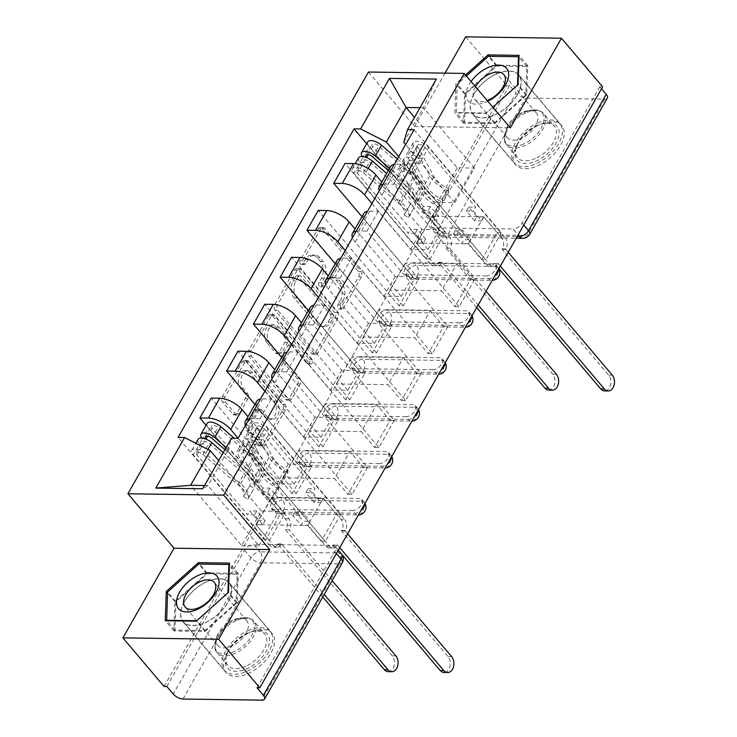 <?xml version="1.0" encoding="UTF-8"?>
<svg xmlns="http://www.w3.org/2000/svg" width="737" height="737" viewBox="0 0 737 737"><rect width="100%" height="100%" fill="white"/><g stroke="black" fill="none" stroke-linecap="round" stroke-linejoin="round"><path stroke-width="0.55" stroke-dasharray="3.69 2.76" d="M300.392 264.003A2.662 1.843 -89.2 0 1 300.143 260.262L318.043 228.885A3.805 2.635 -89.2 0 1 320.125 227.484A3.805 2.635 -89.2 0 1 321.756 228.332L358.293 271.474A3.805 2.635 -89.2 0 1 358.633 276.826L340.743 308.195A2.662 1.843 -89.2 0 1 339.278 309.181A2.662 1.843 -89.2 0 1 338.145 308.582A2.662 1.843 -89.2 0 1 337.896 304.842L340.218 300.779A12.17 8.439 -89.2 0 0 339.112 283.662L336.063 280.069A12.17 8.439 -89.2 0 0 330.849 277.342A12.17 8.439 -89.2 0 0 324.179 281.847L321.866 285.901A2.662 1.843 -89.2 0 1 320.402 286.886A2.662 1.843 -89.2 0 1 319.268 286.297A2.662 1.843 -89.2 0 1 319.02 282.547L321.341 278.494A12.17 8.439 -89.2 0 0 320.236 261.368L317.186 257.775A12.17 8.439 -89.2 0 0 311.972 255.057A12.17 8.439 -89.2 0 0 305.302 259.553L302.99 263.616A2.662 1.843 -89.2 0 1 301.525 264.601A2.662 1.843 -89.2 0 1 300.392 264.003M343.009 300.816A12.17 8.439 -89.2 0 0 341.904 283.699L338.854 280.106A12.17 8.439 -89.2 0 0 333.64 277.388A12.17 8.439 -89.2 0 0 326.97 281.884L324.658 285.947A2.662 1.843 -89.2 0 1 323.193 286.933A2.662 1.843 -89.2 0 1 322.06 286.334A2.662 1.843 -89.2 0 1 321.811 282.593L324.133 278.531A12.17 8.439 -89.2 0 0 323.027 261.414L319.978 257.812A12.17 8.439 -89.2 0 0 314.763 255.094A12.17 8.439 -89.2 0 0 308.094 259.59L305.781 263.653A2.662 1.843 -89.2 0 1 304.317 264.638A2.662 1.843 -89.2 0 1 303.183 264.039A2.662 1.843 -89.2 0 1 302.935 260.299L320.835 228.931A3.805 2.635 -89.2 0 1 322.917 227.521A3.805 2.635 -89.2 0 1 324.547 228.369L361.084 271.511A3.805 2.635 -89.2 0 1 361.425 276.863L343.534 308.232A2.662 1.843 -89.2 0 1 342.069 309.218A2.662 1.843 -89.2 0 1 340.936 308.628A2.662 1.843 -89.2 0 1 340.687 304.878L343.009 300.816L340.218 300.779M352.47 510.52L273.473 509.396A7.748 4.367 139.7 0 1 270.995 508.383A7.748 4.367 139.7 0 1 272.524 501.593A7.748 4.367 139.7 0 1 280.336 497.364L359.334 498.488A7.748 4.367 139.7 0 1 361.821 499.502A7.748 4.367 139.7 0 1 361.489 504.587A7.748 4.367 139.7 0 1 352.47 510.52L354.746 513.21A7.748 4.367 -40.3 0 0 360.835 510.667M379.242 463.601L300.235 462.468A7.748 4.367 139.7 0 1 297.757 461.463A7.748 4.367 139.7 0 1 299.286 454.674A7.748 4.367 139.7 0 1 307.099 450.436L386.105 451.569A7.748 4.367 139.7 0 1 388.583 452.573A7.748 4.367 139.7 0 1 388.252 457.668A7.748 4.367 139.7 0 1 379.242 463.601L381.517 466.281A7.748 4.367 -40.3 0 0 387.598 463.748M406.004 416.672L327.007 415.539A7.748 4.367 139.7 0 1 324.52 414.535A7.748 4.367 139.7 0 1 326.049 407.745A7.748 4.367 139.7 0 1 333.87 403.507L412.867 404.641A7.748 4.367 139.7 0 1 415.355 405.654A7.748 4.367 139.7 0 1 415.023 410.739A7.748 4.367 139.7 0 1 406.004 416.672L408.28 419.362A7.748 4.367 -40.3 0 0 414.369 416.82M432.776 369.753L353.769 368.62A7.748 4.367 139.7 0 1 351.291 367.606A7.748 4.367 139.7 0 1 352.82 360.817A7.748 4.367 139.7 0 1 360.633 356.588L439.63 357.721A7.748 4.367 139.7 0 1 442.117 358.726A7.748 4.367 139.7 0 1 441.785 363.811A7.748 4.367 139.7 0 1 432.776 369.753L435.042 372.434A7.748 4.367 -40.3 0 0 441.131 369.9M459.538 322.824L380.532 321.691A7.748 4.367 139.7 0 1 378.053 320.687A7.748 4.367 139.7 0 1 379.583 313.898A7.748 4.367 139.7 0 1 387.395 309.66L466.401 310.793A7.748 4.367 139.7 0 1 468.879 311.797A7.748 4.367 139.7 0 1 468.548 316.892A7.748 4.367 139.7 0 1 459.538 322.824L461.813 325.514A7.748 4.367 -40.3 0 0 467.894 322.972M486.3 275.896L407.303 274.763A7.748 4.367 139.7 0 1 404.816 273.759A7.748 4.367 139.7 0 1 406.354 266.969A7.748 4.367 139.7 0 1 414.166 262.731L493.164 263.864A7.748 4.367 139.7 0 1 495.651 264.878A7.748 4.367 139.7 0 1 495.319 269.963A7.748 4.367 139.7 0 1 486.3 275.896L488.576 278.586A7.748 4.367 -40.3 0 0 494.665 276.043M516.904 144.894A30.226 17.043 139.7 0 1 540.018 124.452A30.226 17.043 139.7 0 1 561.741 125.677A30.226 17.043 139.7 0 1 560.452 145.521A30.226 17.043 139.7 0 1 537.328 165.963A30.226 17.043 139.7 0 1 515.614 164.738A30.226 17.043 139.7 0 1 516.904 144.894M473.891 94.106A30.226 17.043 139.7 0 1 497.014 73.654A30.226 17.043 139.7 0 1 518.728 74.888A30.226 17.043 139.7 0 1 517.438 94.732A30.226 17.043 139.7 0 1 494.315 115.175A30.226 17.043 139.7 0 1 472.601 113.949A30.226 17.043 139.7 0 1 473.891 94.106M227.282 652.65A30.226 17.043 139.7 0 1 250.405 632.199A30.226 17.043 139.7 0 1 272.119 633.433A30.226 17.043 139.7 0 1 270.829 653.268A30.226 17.043 139.7 0 1 247.706 673.719A30.226 17.043 139.7 0 1 225.992 672.494A30.226 17.043 139.7 0 1 227.282 652.65M184.268 601.853A30.226 17.043 139.7 0 1 207.392 581.41A30.226 17.043 139.7 0 1 229.106 582.635A30.226 17.043 139.7 0 1 227.816 602.479A30.226 17.043 139.7 0 1 204.693 622.931A30.226 17.043 139.7 0 1 182.979 621.696A30.226 17.043 139.7 0 1 184.268 601.853M236.605 413.641A3.805 2.635 -89.2 0 1 234.523 415.042A3.805 2.635 -89.2 0 1 232.892 414.194L222.648 402.089A3.805 2.635 -89.2 0 1 222.298 396.746L242.169 361.904A3.805 2.635 -89.2 0 1 244.251 360.494A3.805 2.635 -89.2 0 1 245.882 361.342L282.418 404.484A3.805 2.635 -89.2 0 1 282.768 409.836L262.888 444.678A3.805 2.635 -89.2 0 1 260.806 446.088A3.805 2.635 -89.2 0 1 259.175 445.231L246.794 430.611A3.805 2.635 -89.2 0 1 246.453 425.267L254.956 410.352A3.805 2.635 -89.2 0 1 257.038 408.943A3.805 2.635 -89.2 0 1 258.669 409.8L264.813 417.05A10.171 7.057 -89.2 0 0 269.171 419.325A10.171 7.057 -89.2 0 0 275.924 412.6A10.171 7.057 -89.2 0 0 273.823 401.25L249.769 372.848A10.171 7.057 -89.2 0 0 245.412 370.573A10.171 7.057 -89.2 0 0 238.65 377.298A10.171 7.057 -89.2 0 0 240.759 388.648L244.767 393.383A3.805 2.635 -89.2 0 1 245.108 398.726L236.605 413.641L239.396 413.678A3.805 2.635 -89.2 0 1 237.314 415.088A3.805 2.635 -89.2 0 1 235.683 414.231L225.439 402.135A3.805 2.635 -89.2 0 1 225.089 396.782L244.96 361.941A3.805 2.635 -89.2 0 1 247.042 360.531A3.805 2.635 -89.2 0 1 248.673 361.388L285.21 404.53A3.805 2.635 -89.2 0 1 285.56 409.873L265.679 444.715A3.805 2.635 -89.2 0 1 263.597 446.125A3.805 2.635 -89.2 0 1 261.967 445.277L249.585 430.657A3.805 2.635 -89.2 0 1 249.244 425.304L257.747 410.389A3.805 2.635 -89.2 0 1 259.829 408.989A3.805 2.635 -89.2 0 1 261.46 409.836L267.605 417.087L264.813 417.05M164.038 686.442L506.844 85.446L509.636 85.483L516.047 93.055L438.322 229.318A7.748 4.367 -40.3 0 0 437.999 234.403A7.748 4.367 -40.3 0 0 440.477 235.416L517.208 236.513M445.001 73.129L414.572 126.488L368.454 72.033M465.701 36.85L506.844 85.446M275.021 310.268A3.805 2.635 -89.2 0 1 274.671 304.915L294.542 270.074A3.805 2.635 -89.2 0 1 296.633 268.673A3.805 2.635 -89.2 0 1 298.264 269.521L334.791 312.663A3.805 2.635 -89.2 0 1 335.142 318.015L315.27 352.857A3.805 2.635 -89.2 0 1 313.188 354.257A3.805 2.635 -89.2 0 1 311.558 353.41L275.021 310.268L277.812 310.305A3.805 2.635 -89.2 0 1 277.462 304.952L297.333 270.12A3.805 2.635 -89.2 0 1 299.425 268.71A3.805 2.635 -89.2 0 1 301.055 269.558L337.583 312.7A3.805 2.635 -89.2 0 1 337.933 318.052L318.062 352.894A3.805 2.635 -89.2 0 1 315.98 354.304A3.805 2.635 -89.2 0 1 314.349 353.447L277.812 310.305M268.36 315.989L248.489 350.83A3.805 2.635 -89.2 0 0 248.83 356.174L285.366 399.325A3.805 2.635 -89.2 0 0 286.997 400.173A3.805 2.635 -89.2 0 0 289.079 398.763L297.582 383.857A3.805 2.635 -89.2 0 0 297.241 378.505L282.418 361.01A3.805 2.635 -89.2 0 1 282.078 355.658L287.716 345.764A3.805 2.635 -89.2 0 1 289.807 344.363A3.805 2.635 -89.2 0 1 291.428 345.211L306.859 363.424A2.662 1.843 -89.2 0 0 308.002 364.023A2.662 1.843 -89.2 0 0 309.77 362.263A2.662 1.843 -89.2 0 0 309.218 359.297L272.073 315.436A3.805 2.635 -89.2 0 0 270.442 314.579A3.805 2.635 -89.2 0 0 268.36 315.989L271.152 316.026L251.28 350.867L248.489 350.83M257.001 687.778L334.727 551.516A7.748 4.367 -40.3 0 0 335.049 546.421A7.748 4.367 -40.3 0 0 332.571 545.417L253.574 544.284L259.977 551.856A7.748 4.367 -40.3 0 0 250.967 557.789L173.241 694.051M509.636 85.483L431.919 221.745A7.748 4.367 -40.3 0 0 431.587 226.83A7.748 4.367 -40.3 0 0 434.065 227.844L513.072 228.977L518.111 234.928M607.362 98.104A7.748 3.473 29.7 0 1 604.764 99.145L525.767 98.021A7.748 3.473 29.7 0 1 516.047 93.055M601.484 88.762L599.807 86.773L602.599 86.819M390.564 166.626A17.826 7.996 -150.3 0 0 393.208 175.268L439.326 229.723L422.015 229.474L381.803 181.993M382.973 184.241A17.826 7.996 29.7 0 1 385.211 184.075L396.534 164.222A17.826 7.996 -150.3 0 0 394.304 164.388M396.534 164.222L405.055 164.342L485.904 259.82L481.722 259.765L468.281 243.892L416.635 243.146L432.075 216.079L445.517 231.952L430.076 259.019L416.635 243.146M430.076 259.019L425.885 258.963L345.036 163.485M414.562 278.816L418.745 278.872L403.305 305.947L399.122 305.883L414.562 278.816L361.987 216.733M418.745 278.872L405.304 262.998L456.949 263.745L441.509 290.811L454.95 306.684L470.39 279.618L456.949 263.745M470.39 279.618L474.582 279.673L393.733 184.195L405.055 164.342M385.211 184.075L393.733 184.195M371.945 203.578L410.693 249.327L427.994 249.576L381.886 195.121A17.826 7.996 29.7 0 1 379.214 190.828M363.802 213.546A17.826 7.996 -150.3 0 0 366.446 222.196L412.554 276.651L395.244 276.403L355.041 228.912M474.582 279.673L459.142 306.749L378.284 211.27L369.771 211.15A17.826 7.996 -150.3 0 0 367.533 211.307M459.142 306.749L454.95 306.684M403.305 305.947L389.864 290.074L441.509 290.811M399.122 305.883L318.264 210.413M387.8 325.736L391.983 325.8L376.543 352.866L372.351 352.811L387.8 325.736L335.224 263.653M391.983 325.8L378.542 309.927L430.187 310.664L414.747 337.739L428.188 353.613L443.628 326.537L430.187 310.664M443.628 326.537L447.81 326.602L366.962 231.123L378.284 211.27M356.211 231.16A17.826 7.996 29.7 0 1 358.449 231.003L366.962 231.123M345.183 250.506L383.922 296.256L401.232 296.504L355.123 242.049A17.826 7.996 29.7 0 1 352.452 237.756M337.039 260.474A17.826 7.996 -150.3 0 0 339.674 269.125L385.792 323.571L368.482 323.322L328.269 275.841M447.81 326.602L432.37 353.668L351.521 258.19L343.009 258.07A17.826 7.996 -150.3 0 0 340.77 258.236M432.37 353.668L428.188 353.613M376.543 352.866L363.101 337.002L414.747 337.739M372.351 352.811L291.502 257.333M361.029 372.664L365.22 372.719L349.78 399.795L345.589 399.74L361.029 372.664L308.453 310.581M365.22 372.719L351.779 356.855L403.425 357.592L387.975 384.668L401.416 400.532L416.866 373.466L403.425 357.592M416.866 373.466L421.048 373.521L340.199 278.042L351.521 258.19M329.448 278.089A17.826 7.996 29.7 0 1 331.687 277.923L340.199 278.042M318.412 297.426L357.159 343.175L374.47 343.424L328.352 288.978A17.826 7.996 29.7 0 1 325.69 284.675M310.268 307.403A17.826 7.996 -150.3 0 0 312.912 316.044L359.02 370.499L341.719 370.25L301.507 322.769M421.048 373.521L405.608 400.596L324.759 305.118L316.237 304.998A17.826 7.996 -150.3 0 0 313.999 305.164M405.608 400.596L401.416 400.532M349.78 399.795L336.339 383.922L387.975 384.668M345.589 399.74L264.74 304.261M334.266 419.593L338.449 419.648L323.009 446.723L318.826 446.659L334.266 419.593L281.691 357.509M338.449 419.648L325.008 403.775L376.653 404.521L361.213 431.587L374.654 447.46L390.094 420.385L376.653 404.521M390.094 420.385L394.286 420.449L313.428 324.971L324.759 305.118M302.677 325.017A17.826 7.996 29.7 0 1 304.915 324.851L313.428 324.971M291.649 344.354L330.397 390.103L347.698 390.352L301.59 335.897A17.826 7.996 29.7 0 1 298.918 331.604M283.505 354.322A17.826 7.996 -150.3 0 0 286.149 362.973L332.258 417.428L314.948 417.179L274.744 369.688M394.286 420.449L378.846 447.525L297.988 352.046L289.475 351.918A17.826 7.996 -150.3 0 0 287.237 352.083M378.846 447.525L374.654 447.46M323.009 446.723L309.568 430.85L361.213 431.587M318.826 446.659L237.968 351.18M307.504 466.512L311.687 466.576L296.246 493.643L292.055 493.587L307.504 466.512L254.928 404.429M311.687 466.576L298.245 450.703L349.891 451.44L334.451 478.516L347.892 494.389L363.332 467.313L349.891 451.44M363.332 467.313L367.514 467.378L286.665 371.899L297.988 352.046M275.914 371.936A17.826 7.996 29.7 0 1 278.153 371.77L286.665 371.899M264.887 391.273L303.626 437.032L320.936 437.281L274.827 382.825A17.826 7.996 29.7 0 1 272.156 378.532M256.743 401.25A17.826 7.996 -150.3 0 0 259.378 409.892L305.496 464.347L288.185 464.098L247.973 416.617M367.514 467.378L352.074 494.444L271.225 398.966L262.713 398.846A17.826 7.996 -150.3 0 0 260.474 399.012M352.074 494.444L347.892 494.389M296.246 493.643L282.805 477.769L334.451 478.516M292.055 493.587L211.206 398.109M280.733 513.44L284.924 513.496L269.484 540.571L265.292 540.507L280.733 513.44L206.065 425.267M284.924 513.496L271.483 497.622L323.128 498.369L307.679 525.435L321.12 541.308L336.569 514.242L323.128 498.369M336.569 514.242L340.752 514.297L259.903 418.819L271.225 398.966M249.152 418.865A17.826 7.996 29.7 0 1 251.391 418.699L259.903 418.819M238.115 438.202L276.863 483.951L294.174 484.2L248.056 429.745A17.826 7.996 29.7 0 1 245.393 425.452M288.185 464.098L276.863 483.951M314.948 417.179L303.626 437.032M341.719 370.25L330.397 390.103M368.482 323.322L357.159 343.175M395.244 276.403L383.922 296.256M422.015 229.474L410.693 249.327M294.174 484.2L305.496 464.347M320.936 437.281L332.258 417.428M347.698 390.352L359.02 370.499M374.47 343.424L385.792 323.571M401.232 296.504L412.554 276.651M427.994 249.576L439.326 229.723M398.708 156.649L437.456 202.408L454.766 202.647L474.49 168.064L457.189 167.815L414.489 117.395M457.189 167.815L437.456 202.408M454.766 202.647L405.59 144.59M403.692 142.342L423.416 107.749L420.026 107.694M474.49 168.064L423.416 107.749L436.35 79.071M414.572 126.488L510.317 127.86M465.572 75.017L455.871 83.714L454.867 112.964L485.978 113.406L492.85 107.243M204.527 485.508L207.926 485.554L227.65 450.961L278.724 511.275L261.423 511.027L241.69 545.62L190.616 485.305M241.69 545.62L259 545.868L207.926 485.554L202.666 488.769M261.423 511.027L218.723 460.607M259 545.868L278.724 511.275M425.885 258.963L441.325 231.888L366.667 143.715M441.325 231.888L445.517 231.952M481.722 259.765L497.162 232.689L483.721 216.816L432.075 216.079M497.162 232.689L501.344 232.745L414.083 129.703M340.752 514.297L325.312 541.373L238.051 438.322M501.344 232.745L485.904 259.82M265.292 540.507L178.032 437.465M483.721 216.816L468.281 243.892M227.65 450.961L231.492 438.229M325.312 541.373L321.12 541.308M269.484 540.571L256.043 524.698L307.679 525.435M166.829 686.488L244.555 550.226A7.748 4.367 139.7 0 1 253.574 544.284M599.807 86.773L522.082 223.035A7.748 4.367 139.7 0 1 513.072 228.977M389.864 290.074L405.304 262.998M363.101 337.002L378.542 309.927M336.339 383.922L351.779 356.855M309.568 430.85L325.008 403.775M282.805 477.769L298.245 450.703M256.043 524.698L271.483 497.622M494.656 123.669L526.771 94.861L527.775 65.611L496.664 65.169L464.559 93.968L463.555 123.217L494.656 123.669L485.978 113.406M526.771 94.861L518.083 84.608M463.555 123.217L454.867 112.964M464.559 93.968L455.871 83.714M496.664 65.169L489.175 56.316M527.775 65.611L519.088 55.358M205.043 631.416L237.148 602.617L238.152 573.368L207.051 572.916L174.936 601.724L173.932 630.973L205.043 631.416L196.355 621.162M237.148 602.617L228.47 592.355M173.932 630.973L165.254 620.72M174.936 601.724L167.594 593.055M207.051 572.916L199.561 564.072M238.152 573.368L229.474 563.105M295.537 276.679A2.662 1.843 -89.2 0 1 296.993 275.693A2.662 1.843 -89.2 0 1 298.135 276.292L330.204 314.165A2.662 1.843 -89.2 0 1 330.443 317.905L328.002 322.189A12.17 8.439 -89.2 0 1 321.332 326.684A12.17 8.439 -89.2 0 1 316.118 323.967L294.201 298.08A12.17 8.439 -89.2 0 1 293.096 280.963L295.537 276.679L298.328 276.716A2.662 1.843 -89.2 0 1 299.784 275.739A2.662 1.843 -89.2 0 1 300.926 276.329L298.135 276.292M298.328 276.716L295.887 281A12.17 8.439 -89.2 0 0 296.993 298.117L318.909 324.004A12.17 8.439 -89.2 0 0 324.123 326.721A12.17 8.439 -89.2 0 0 330.793 322.226L333.235 317.942A2.662 1.843 -89.2 0 0 332.995 314.202L300.926 276.329M271.152 316.026A3.805 2.635 -89.2 0 1 273.234 314.625A3.805 2.635 -89.2 0 1 274.864 315.473L312.009 359.334A2.662 1.843 -89.2 0 1 312.562 362.3A2.662 1.843 -89.2 0 1 310.793 364.06A2.662 1.843 -89.2 0 1 309.651 363.47L294.22 345.257A3.805 2.635 -89.2 0 0 292.598 344.4A3.805 2.635 -89.2 0 0 290.507 345.81L284.869 355.695A3.805 2.635 -89.2 0 0 285.21 361.047L300.033 378.542A3.805 2.635 -89.2 0 1 300.374 383.894L291.87 398.809A3.805 2.635 -89.2 0 1 289.788 400.209A3.805 2.635 -89.2 0 1 288.158 399.362L251.621 356.22A3.805 2.635 -89.2 0 1 251.28 350.867M267.043 342.852A10.171 7.057 -89.2 0 1 264.942 331.503A10.171 7.057 -89.2 0 1 271.695 324.777A10.171 7.057 -89.2 0 1 276.053 327.053L284.528 337.067A3.805 2.635 -89.2 0 1 284.878 342.41L279.231 352.304A3.805 2.635 -89.2 0 1 277.149 353.714A3.805 2.635 -89.2 0 1 275.518 352.857L267.043 342.852L269.834 342.889A10.171 7.057 -89.2 0 1 267.734 331.549A10.171 7.057 -89.2 0 1 274.486 324.824A10.171 7.057 -89.2 0 1 278.853 327.099L276.053 327.053M269.834 342.889L278.31 352.903A3.805 2.635 -89.2 0 0 279.94 353.751A3.805 2.635 -89.2 0 0 282.022 352.341L287.67 342.456A3.805 2.635 -89.2 0 0 287.319 337.104L278.853 327.099M267.605 417.087A10.171 7.057 -89.2 0 0 271.962 419.362A10.171 7.057 -89.2 0 0 278.715 412.637A10.171 7.057 -89.2 0 0 276.615 401.287L252.561 372.885A10.171 7.057 -89.2 0 0 248.203 370.619A10.171 7.057 -89.2 0 0 241.441 377.335A10.171 7.057 -89.2 0 0 243.551 388.685L247.558 393.42A3.805 2.635 -89.2 0 1 247.899 398.772L239.396 413.678M481.685 220.879L483.914 216.973L476.931 216.871L474.702 220.778L481.685 220.879L473.412 211.114L475.641 207.208L424.982 147.382A4.652 2.082 -150.3 0 0 420.827 144.701A4.652 2.082 -150.3 0 0 417.593 145.023A4.652 2.082 -150.3 0 0 417.741 146.516L411.568 157.34A4.652 2.082 29.7 0 1 411.412 155.857A4.652 2.082 29.7 0 1 414.645 155.535A4.652 2.082 29.7 0 1 418.8 158.206L415.889 163.319A4.652 2.082 29.7 0 0 411.734 160.648A4.652 2.082 29.7 0 0 408.501 160.97A4.652 2.082 29.7 0 0 408.648 162.453L424.825 192.55A18.213 8.171 29.7 0 0 439.492 204.619L433.319 215.453L433.172 217.903A23.243 10.429 29.7 0 1 414.434 202.491L398.266 172.403A9.682 4.348 29.7 0 1 397.943 169.298A9.682 4.348 29.7 0 1 404.687 168.635A9.682 4.348 29.7 0 1 413.337 174.199L490.05 264.795A7.748 5.371 90.8 0 0 493.375 266.527A7.748 5.371 90.8 0 0 497.622 263.662L493.993 263.606A7.748 5.371 -89.2 0 1 489.746 266.472A7.748 5.371 -89.2 0 1 486.42 264.74L468.64 243.744L470.869 239.829L463.895 239.728L461.666 243.643L453.393 233.878L460.367 233.979L462.596 230.064L470.869 239.829M468.64 243.744L461.666 243.643M460.367 233.979L409.708 174.153A4.652 2.082 -150.3 0 0 405.553 171.472A4.652 2.082 -150.3 0 0 402.319 171.795A4.652 2.082 -150.3 0 0 402.476 173.287L418.644 203.375A18.213 8.171 -150.3 0 0 433.319 215.453M439.492 204.619L439.344 207.079L433.172 217.903M439.344 207.079A23.243 10.429 29.7 0 1 420.615 191.666L404.438 161.569A9.682 4.348 29.7 0 1 404.125 158.473A9.682 4.348 29.7 0 1 410.868 157.801A9.682 4.348 29.7 0 1 419.51 163.374L413.337 174.199M483.914 216.973L501.694 237.968A7.748 5.371 -89.2 0 1 502.394 248.866L502.146 249.318L608.633 375.078A8.908 6.182 -89.2 0 1 610.476 385.018A8.908 6.182 -89.2 0 1 604.561 390.905M498.885 268.637L494.251 263.155M411.568 157.34L427.736 187.438A18.213 8.171 29.7 0 0 442.412 199.506L442.264 201.966A23.243 10.429 29.7 0 1 423.526 186.544L407.358 156.456A9.682 4.348 29.7 0 1 407.036 153.36A9.682 4.348 29.7 0 1 413.779 152.688A9.682 4.348 29.7 0 1 422.43 158.262L419.51 163.374L415.889 163.319L409.708 174.153M417.741 146.516L433.918 176.604A18.213 8.171 -150.3 0 0 448.584 188.681L442.412 199.506M448.584 188.681L448.437 191.132L442.264 201.966M448.437 191.132A23.243 10.429 29.7 0 1 429.708 175.719L413.531 145.631A9.682 4.348 29.7 0 1 413.217 142.527A9.682 4.348 29.7 0 1 419.961 141.863A9.682 4.348 29.7 0 1 428.612 147.428L505.324 238.023L501.694 237.968M497.88 263.21L500.331 266.103M508.226 252.266L505.766 249.373L506.024 248.922A7.748 5.371 90.8 0 0 505.324 238.023M474.702 220.778L466.429 211.012L468.658 207.106L476.931 216.871M468.658 207.106L475.641 207.208M466.429 211.012L473.412 211.114M453.393 233.878L455.623 229.962L462.596 230.064M455.623 229.962L463.895 239.728M424.982 147.382L418.8 158.206L422.43 158.262L428.612 147.428M505.766 249.373L502.146 249.318M367.708 141.882A9.682 4.348 -150.3 0 0 369.145 146.58L445.867 237.167A7.748 5.371 -89.2 0 1 446.567 248.074L450.196 248.12A7.748 5.371 90.8 0 0 449.496 237.222L431.707 216.227L429.478 220.133L436.461 220.234L438.69 216.319L430.417 206.553L423.434 206.452L421.205 210.367L429.478 220.133M431.707 216.227L438.69 216.319M418.671 239.083L416.442 242.998L423.416 243.09L425.645 239.184L418.671 239.083L410.398 229.318L408.169 233.224L357.509 173.398A4.652 2.082 29.7 0 1 356.819 171.15A4.652 2.082 29.7 0 1 363.433 172.725L398.459 203.09A18.213 8.171 29.7 0 1 404.18 214.946A18.213 8.171 29.7 0 1 404.125 215.029L410.306 204.204A18.213 8.171 -150.3 0 0 410.352 204.121A18.213 8.171 -150.3 0 0 404.631 192.256L369.615 161.891A4.652 2.082 -150.3 0 0 362.991 160.316A4.652 2.082 -150.3 0 0 363.682 162.573L366.538 157.571M423.434 206.452L372.775 146.626A4.652 2.082 29.7 0 1 372.084 144.378A4.652 2.082 29.7 0 1 378.707 145.954L413.724 176.318A18.213 8.171 29.7 0 1 419.445 188.175A18.213 8.171 29.7 0 1 419.399 188.257L423.757 190.782A23.243 10.429 -150.3 0 0 423.821 190.671A23.243 10.429 -150.3 0 0 416.525 175.535L397.4 158.952M388.353 170.505L407.552 187.143L413.724 176.318M407.552 187.143A18.213 8.171 -150.3 0 1 413.273 199.008A18.213 8.171 -150.3 0 1 413.217 199.091L419.399 188.257M413.217 199.091L417.584 201.606L423.757 190.782M417.584 201.606A23.243 10.429 -150.3 0 0 417.649 201.505A23.243 10.429 -150.3 0 0 410.343 186.36L389.578 168.358M362.3 156.53A9.682 4.348 -150.3 0 0 362.973 157.405L369.145 146.58M416.442 242.998L434.222 263.993A7.748 5.371 90.8 0 0 437.538 265.725A7.748 5.371 90.8 0 0 441.785 262.86L442.043 262.409L478.129 305.026M486.024 291.189L449.938 248.572M410.306 204.204L414.664 206.719A23.243 10.429 -150.3 0 0 414.728 206.618A23.243 10.429 -150.3 0 0 407.432 191.473L386.667 173.471M404.125 215.029L408.491 217.553L414.664 206.719M408.491 217.553A23.243 10.429 -150.3 0 0 408.556 217.443A23.243 10.429 -150.3 0 0 401.25 202.297L366.225 171.942A9.682 4.348 -150.3 0 0 352.443 168.653A9.682 4.348 -150.3 0 0 353.88 173.352L430.592 263.938L434.222 263.993M358.615 157.819A9.682 4.348 -150.3 0 0 360.052 162.518L362.973 157.405L366.234 157.451M446.309 248.526L552.805 374.276A8.908 6.182 -89.2 0 1 554.648 384.217A8.908 6.182 -89.2 0 1 548.733 390.103M476.692 307.55L438.414 262.363L438.165 262.814A7.748 5.371 -89.2 0 1 433.918 265.67A7.748 5.371 -89.2 0 1 430.592 263.938M425.645 239.184L417.382 229.419L415.143 233.325L423.416 243.09M415.143 233.325L408.169 233.224M417.382 229.419L410.398 229.318M430.417 206.553L428.188 210.469L421.205 210.367M428.188 210.469L436.461 220.234M357.509 173.398L363.682 162.573L360.052 162.518L353.88 173.352M438.414 262.363L442.043 262.409M537.632 125.539A26.154 14.749 -40.3 0 0 515.928 147.916A26.154 14.749 -40.3 0 0 536.407 160.97A26.154 14.749 -40.3 0 0 558.692 136.538A26.154 14.749 -40.3 0 0 545.094 123.217A26.154 14.749 -40.3 0 0 537.632 125.539M535.421 158.437A24.22 13.653 139.7 0 1 517.503 157.681A24.22 13.653 139.7 0 1 516.462 146.35A24.22 13.653 139.7 0 1 536.545 125.622A24.22 13.653 139.7 0 1 543.464 123.484A24.22 13.653 139.7 0 1 554.464 126.386A24.22 13.653 139.7 0 1 535.421 158.437M471.081 81.521A25.187 14.206 -40.3 0 0 467.967 100.674A25.187 14.206 -40.3 0 0 486.807 101.715A25.187 14.206 -40.3 0 0 487.783 101.255M475.503 86.745A19.07 10.751 -40.3 0 0 474.729 99.2A19.07 10.751 -40.3 0 0 487.139 100.481M522.312 112.439A19.07 10.751 -40.3 0 0 506.485 128.754A19.07 10.751 -40.3 0 0 507.314 137.681A19.07 10.751 -40.3 0 0 521.418 138.28A19.07 10.751 -40.3 0 0 536.416 113.037A19.07 10.751 -40.3 0 0 527.747 110.753A19.07 10.751 -40.3 0 0 522.312 112.439M537.715 122.913A30.024 16.933 139.7 0 1 559.936 123.844A30.024 16.933 139.7 0 1 536.324 163.596A30.024 16.933 139.7 0 1 514.104 162.656A30.024 16.933 139.7 0 1 537.715 122.913M496.36 74.069A30.024 16.933 139.7 0 1 518.581 75.008A30.024 16.933 139.7 0 1 494.969 114.76A30.024 16.933 139.7 0 1 472.749 113.82A30.024 16.933 139.7 0 1 496.36 74.069M525.803 94.852L494.693 122.757L464.55 122.324L465.526 93.986L496.637 66.072L526.771 66.505L525.803 94.852L517.54 85.096M492.841 107.224L486.42 112.991L456.277 112.558L457.253 84.221L466.41 76.003M494.693 122.757L486.42 112.991M464.55 122.324L456.277 112.558M465.526 93.986L457.253 84.221M496.637 66.072L488.364 56.307M526.771 66.505L519.023 57.348M248.01 633.286A26.154 14.749 -40.3 0 0 226.314 655.672A26.154 14.749 -40.3 0 0 246.794 668.726A26.154 14.749 -40.3 0 0 269.079 644.285A26.154 14.749 -40.3 0 0 255.472 630.973A26.154 14.749 -40.3 0 0 248.01 633.286M245.808 666.193A24.22 13.653 139.7 0 1 227.89 665.437A24.22 13.653 139.7 0 1 226.839 654.106A24.22 13.653 139.7 0 1 246.932 633.378A24.22 13.653 139.7 0 1 253.841 631.24A24.22 13.653 139.7 0 1 264.85 634.133A24.22 13.653 139.7 0 1 245.808 666.193M232.689 620.195A19.07 10.751 -40.3 0 0 216.871 636.51A19.07 10.751 -40.3 0 0 217.701 645.437A19.07 10.751 -40.3 0 0 231.805 646.027A19.07 10.751 -40.3 0 0 246.803 620.784A19.07 10.751 -40.3 0 0 238.134 618.509A19.07 10.751 -40.3 0 0 232.689 620.195M248.102 630.66A30.024 16.933 139.7 0 1 270.313 631.6A30.024 16.933 139.7 0 1 246.702 671.352A30.024 16.933 139.7 0 1 224.49 670.412A30.024 16.933 139.7 0 1 248.102 630.66M206.747 581.825A30.024 16.933 139.7 0 1 228.958 582.764A30.024 16.933 139.7 0 1 205.347 622.516A30.024 16.933 139.7 0 1 183.126 621.577A30.024 16.933 139.7 0 1 206.747 581.825M236.181 602.599L205.07 630.513L174.936 630.08L175.903 601.733L207.014 573.828L237.157 574.261L236.181 602.599L227.926 592.843M205.07 630.513L196.816 620.757M174.936 630.08L167.032 620.747M175.903 601.733L167.64 591.968M207.014 573.828L198.75 564.063M237.157 574.261L229.4 565.104M321.083 502.431L323.322 498.525L316.339 498.424L314.109 502.33L321.083 502.431L312.82 492.666L315.049 488.751L264.38 428.925A4.652 2.082 -150.3 0 0 260.235 426.253A4.652 2.082 -150.3 0 0 256.992 426.576A4.652 2.082 -150.3 0 0 257.149 428.059L250.976 438.893A4.652 2.082 29.7 0 1 250.82 437.41A4.652 2.082 29.7 0 1 254.053 437.087A4.652 2.082 29.7 0 1 258.208 439.759L255.288 444.872A4.652 2.082 29.7 0 0 251.142 442.2A4.652 2.082 29.7 0 0 247.899 442.522A4.652 2.082 29.7 0 0 248.056 444.006L264.224 474.094A18.213 8.171 29.7 0 0 278.899 486.171L272.727 497.005L272.57 499.456A23.243 10.429 29.7 0 1 253.841 484.043L237.673 453.946A9.682 4.348 29.7 0 1 237.351 450.851A9.682 4.348 29.7 0 1 244.094 450.178A9.682 4.348 29.7 0 1 252.745 455.752L329.457 546.347A7.748 5.371 90.8 0 0 332.783 548.079A7.748 5.371 90.8 0 0 337.03 545.214L333.4 545.159A7.748 5.371 -89.2 0 1 329.153 548.024A7.748 5.371 -89.2 0 1 325.828 546.292L308.048 525.297L310.277 521.381L303.303 521.28L301.065 525.195L292.801 515.421L299.775 515.522L302.004 511.616L310.277 521.381M308.048 525.297L301.065 525.195M299.775 515.522L249.115 455.696A4.652 2.082 -150.3 0 0 244.96 453.025A4.652 2.082 -150.3 0 0 241.727 453.347A4.652 2.082 -150.3 0 0 241.883 454.83L258.051 484.928A18.213 8.171 -150.3 0 0 272.727 497.005M278.899 486.171L278.752 488.631L272.57 499.456M278.752 488.631A23.243 10.429 29.7 0 1 260.023 473.209L243.846 443.121A9.682 4.348 29.7 0 1 243.523 440.026A9.682 4.348 29.7 0 1 250.267 439.353A9.682 4.348 29.7 0 1 258.917 444.927L252.745 455.752M323.322 498.525L341.102 519.521A7.748 5.371 -89.2 0 1 341.802 530.419L341.544 530.87L448.041 656.63A8.908 6.182 -89.2 0 1 449.883 666.57A8.908 6.182 -89.2 0 1 443.969 672.457M338.292 550.189L333.658 544.707M250.976 438.893L267.144 468.981A18.213 8.171 29.7 0 0 281.82 481.058L281.672 483.509A23.243 10.429 29.7 0 1 262.934 468.096L246.766 438.008A9.682 4.348 29.7 0 1 246.444 434.913A9.682 4.348 29.7 0 1 253.187 434.24A9.682 4.348 29.7 0 1 261.838 439.805L258.917 444.927L255.288 444.872L249.115 455.696M257.149 428.059L273.326 458.156A18.213 8.171 -150.3 0 0 287.992 470.234L281.82 481.058M287.992 470.234L287.845 472.684L281.672 483.509M287.845 472.684A23.243 10.429 29.7 0 1 269.116 457.272L252.938 427.174A9.682 4.348 29.7 0 1 252.625 424.079A9.682 4.348 29.7 0 1 259.369 423.407A9.682 4.348 29.7 0 1 268.01 428.98L344.732 519.576L341.102 519.521M337.288 544.763L339.739 547.655M347.634 533.818L345.174 530.926L345.432 530.474A7.748 5.371 90.8 0 0 344.732 519.576M314.109 502.33L305.837 492.565L308.066 488.649L316.339 498.424M308.066 488.649L315.049 488.751M305.837 492.565L312.82 492.666M292.801 515.421L295.03 511.515L302.004 511.616M295.03 511.515L303.303 521.28M264.38 428.925L258.208 439.759L261.838 439.805L268.01 428.98M345.174 530.926L341.544 530.87M207.115 423.425A9.682 4.348 -150.3 0 0 208.553 428.133L285.274 518.719A7.748 5.371 -89.2 0 1 285.974 529.617L289.604 529.673A7.748 5.371 90.8 0 0 288.895 518.774L271.115 497.77L268.885 501.685L275.868 501.786L278.098 497.871L269.825 488.106L262.842 488.005L260.612 491.92L268.885 501.685M271.115 497.77L278.098 497.871M258.079 520.635L255.85 524.541L262.823 524.643L265.053 520.737L258.079 520.635L249.806 510.87L247.577 514.776L196.908 454.95A4.652 2.082 29.7 0 1 196.226 452.693A4.652 2.082 29.7 0 1 202.841 454.278L237.867 484.642A18.213 8.171 29.7 0 1 243.578 496.498A18.213 8.171 29.7 0 1 243.532 496.581L249.714 485.757A18.213 8.171 -150.3 0 0 249.76 485.674A18.213 8.171 -150.3 0 0 244.039 473.808L209.022 443.444A4.652 2.082 -150.3 0 0 202.399 441.868A4.652 2.082 -150.3 0 0 203.09 444.125L205.945 439.123M262.842 488.005L212.182 428.179A4.652 2.082 29.7 0 1 211.491 425.922A4.652 2.082 29.7 0 1 218.115 427.506L253.132 457.87A18.213 8.171 29.7 0 1 258.853 469.727A18.213 8.171 29.7 0 1 258.807 469.81L263.164 472.334A23.243 10.429 -150.3 0 0 263.229 472.224A23.243 10.429 -150.3 0 0 255.932 457.078L234.228 438.266M224.978 449.644L246.959 468.695L253.132 457.87M246.959 468.695A18.213 8.171 -150.3 0 1 252.68 480.561A18.213 8.171 -150.3 0 1 252.625 480.644L258.807 469.81M252.625 480.644L256.992 483.159L263.164 472.334M256.992 483.159A23.243 10.429 -150.3 0 0 257.047 483.048A23.243 10.429 -150.3 0 0 249.751 467.912L226.204 447.497M201.708 438.082A9.682 4.348 -150.3 0 0 202.38 438.957L208.553 428.133M255.85 524.541L273.63 545.546A7.748 5.371 90.8 0 0 276.946 547.278A7.748 5.371 90.8 0 0 281.193 544.413L281.451 543.961L324.234 594.483M332.129 580.645L289.346 530.124M249.714 485.757L254.072 488.272A23.243 10.429 -150.3 0 0 254.136 488.161A23.243 10.429 -150.3 0 0 246.84 473.025L223.283 452.61M243.532 496.581L247.899 499.106L254.072 488.272M247.899 499.106A23.243 10.429 -150.3 0 0 247.954 498.995A23.243 10.429 -150.3 0 0 240.658 483.85L205.632 453.485A9.682 4.348 -150.3 0 0 191.85 450.196A9.682 4.348 -150.3 0 0 193.287 454.904L270 545.491L273.63 545.546M198.023 439.372A9.682 4.348 -150.3 0 0 199.46 444.07L202.38 438.957L205.641 439.003M285.716 530.069L392.213 655.829A8.908 6.182 -89.2 0 1 394.055 665.769A8.908 6.182 -89.2 0 1 388.132 671.656M322.797 597.007L277.821 543.906L277.563 544.357A7.748 5.371 -89.2 0 1 273.316 547.222A7.748 5.371 -89.2 0 1 270 545.491M265.053 520.737L256.78 510.971L254.551 514.877L262.823 524.643M254.551 514.877L247.577 514.776M256.78 510.971L249.806 510.87M269.825 488.106L267.595 492.012L260.612 491.92M267.595 492.012L275.868 501.786M196.908 454.95L203.09 444.125L199.46 444.07L193.287 454.904M277.821 543.906L281.451 543.961M302.935 260.299L300.143 260.262M340.687 304.878L337.896 304.842M321.811 282.593L319.02 282.547M364.723 503.85A7.748 4.367 -40.3 0 0 364.096 502.183A7.748 4.367 -40.3 0 0 361.609 501.178L282.612 500.045A7.748 4.367 -40.3 0 0 274.8 504.283A7.748 4.367 -40.3 0 0 273.261 511.073A7.748 4.367 -40.3 0 0 275.749 512.077L354.746 513.21A7.748 5.371 90.8 0 0 358.071 514.942A7.748 5.371 90.8 0 0 362.318 512.077A7.748 5.371 -89.2 0 0 361.609 501.178L359.334 498.488M391.494 456.922A7.748 4.367 -40.3 0 0 390.859 455.263A7.748 4.367 -40.3 0 0 388.381 454.25L309.374 453.126A7.748 4.367 -40.3 0 0 301.562 457.355A7.748 4.367 -40.3 0 0 300.033 464.144A7.748 4.367 -40.3 0 0 302.511 465.158L381.517 466.281A7.748 5.371 90.8 0 0 384.834 468.013A7.748 5.371 90.8 0 0 389.081 465.158A7.748 5.371 -89.2 0 0 388.381 454.25L386.105 451.569M418.257 410.002A7.748 4.367 -40.3 0 0 417.621 408.335A7.748 4.367 -40.3 0 0 415.143 407.331L336.146 406.198A7.748 4.367 -40.3 0 0 328.324 410.435A7.748 4.367 -40.3 0 0 326.795 417.216A7.748 4.367 -40.3 0 0 329.282 418.229L408.28 419.362A7.748 5.371 90.8 0 0 411.596 421.094A7.748 5.371 90.8 0 0 415.843 418.229A7.748 5.371 -89.2 0 0 415.143 407.331L412.867 404.641M445.019 363.074A7.748 4.367 -40.3 0 0 444.393 361.416A7.748 4.367 -40.3 0 0 441.905 360.402L362.908 359.269A7.748 4.367 -40.3 0 0 355.096 363.507A7.748 4.367 -40.3 0 0 353.567 370.296A7.748 4.367 -40.3 0 0 356.045 371.301L435.042 372.434A7.748 5.371 90.8 0 0 438.368 374.166A7.748 5.371 90.8 0 0 442.615 371.301A7.748 5.371 -89.2 0 0 441.905 360.402L439.63 357.721M471.791 316.145A7.748 4.367 -40.3 0 0 471.155 314.487A7.748 4.367 -40.3 0 0 468.677 313.474L389.67 312.35A7.748 4.367 -40.3 0 0 381.858 316.578A7.748 4.367 -40.3 0 0 380.329 323.368A7.748 4.367 -40.3 0 0 382.807 324.381L461.813 325.514A7.748 5.371 90.8 0 0 465.13 327.246A7.748 5.371 90.8 0 0 469.377 324.381A7.748 5.371 -89.2 0 0 468.677 313.474L466.401 310.793M498.553 269.226A7.748 4.367 -40.3 0 0 497.926 267.559A7.748 4.367 -40.3 0 0 495.439 266.554L416.442 265.421A7.748 4.367 -40.3 0 0 408.62 269.659A7.748 4.367 -40.3 0 0 407.091 276.449A7.748 4.367 -40.3 0 0 409.579 277.453L488.576 278.586A7.748 5.371 90.8 0 0 491.901 280.318A7.748 5.371 90.8 0 0 496.148 277.453A7.748 5.371 -89.2 0 0 495.439 266.554L493.164 263.864M332.571 545.417L338.983 552.99L259.977 551.856A7.748 5.371 90.8 0 1 260.686 562.755L339.683 563.888L261.967 700.15M182.96 699.017L260.686 562.755A7.748 3.473 29.7 0 1 250.967 557.789L244.555 550.226M434.065 227.844L440.477 235.416A7.748 5.371 -89.2 0 0 443.794 237.148A7.748 5.371 -89.2 0 0 448.041 234.283L525.767 98.021M604.764 99.145L527.047 235.407L448.041 234.283A7.748 3.473 29.7 0 1 438.322 229.318L431.919 221.745M278.153 371.77L289.475 351.918M304.915 324.851L316.237 304.998M331.687 277.923L343.009 258.07M358.449 231.003L369.771 211.15M251.391 418.699L262.713 398.846M273.473 509.396L275.749 512.077A7.748 5.371 90.8 0 0 279.065 513.809A7.748 5.371 90.8 0 0 283.312 510.944A7.748 5.371 90.8 0 0 282.612 500.045L280.336 497.364M300.235 462.468L302.511 465.158A7.748 5.371 90.8 0 0 305.837 466.889A7.748 5.371 90.8 0 0 310.084 464.024A7.748 5.371 90.8 0 0 309.374 453.126L307.099 450.436M327.007 415.539L329.282 418.229A7.748 5.371 90.8 0 0 332.599 419.961A7.748 5.371 90.8 0 0 336.846 417.096A7.748 5.371 90.8 0 0 336.146 406.198L333.87 403.507M353.769 368.62L356.045 371.301A7.748 5.371 90.8 0 0 359.361 373.033A7.748 5.371 90.8 0 0 363.608 370.167A7.748 5.371 90.8 0 0 362.908 359.269L360.633 356.588M380.532 321.691L382.807 324.381A7.748 5.371 90.8 0 0 386.133 326.113A7.748 5.371 90.8 0 0 390.38 323.248A7.748 5.371 90.8 0 0 389.67 312.35L387.395 309.66M407.303 274.763L409.579 277.453A7.748 5.371 90.8 0 0 412.895 279.185A7.748 5.371 90.8 0 0 417.142 276.32A7.748 5.371 90.8 0 0 416.442 265.421L414.166 262.731M248.056 429.745L259.378 409.892M274.827 382.825L286.149 362.973M301.59 335.897L312.912 316.044M328.352 288.978L339.674 269.125M355.123 242.049L366.446 222.196M381.886 195.121L393.208 175.268M522.082 223.035L523.767 225.025M334.727 551.516L336.404 553.496M341.461 553.994A7.748 4.367 -40.3 0 0 338.983 552.99A7.748 5.371 90.8 0 1 339.683 563.888A7.748 3.473 -150.3 0 0 342.281 562.847M522.8 238.272A7.748 5.371 -89.2 0 0 527.047 235.407A7.748 3.473 -150.3 0 0 529.645 234.366M308.094 259.59L305.302 259.553M319.978 257.812L317.186 257.775M323.027 261.414L320.236 261.368M324.133 278.531L321.341 278.494M324.658 285.947L321.866 285.901M326.97 281.884L324.179 281.847M338.854 280.106L336.063 280.069M341.904 283.699L339.112 283.662M343.534 308.232L340.743 308.195M361.425 276.863L358.633 276.826M361.084 271.511L358.293 271.474M324.547 228.369L321.756 228.332M320.835 228.931L318.043 228.885M305.781 263.653L302.99 263.616M314.349 353.447L311.558 353.41M318.062 352.894L315.27 352.857M337.933 318.052L335.142 318.015M337.583 312.7L334.791 312.663M301.055 269.558L298.264 269.521M297.333 270.12L294.542 270.074M277.462 304.952L274.671 304.915M332.995 314.202L330.204 314.165M333.235 317.942L330.443 317.905M330.793 322.226L328.002 322.189M318.909 324.004L316.118 323.967M296.993 298.117L294.201 298.08M295.887 281L293.096 280.963M251.621 356.22L248.83 356.174M288.158 399.362L285.366 399.325M291.87 398.809L289.079 398.763M300.374 383.894L297.582 383.857M300.033 378.542L297.241 378.505M285.21 361.047L282.418 361.01M284.869 355.695L282.078 355.658M290.507 345.81L287.716 345.764M294.22 345.257L291.428 345.211M309.651 363.47L306.859 363.424M312.009 359.334L309.218 359.297M274.864 315.473L272.073 315.436M287.319 337.104L284.528 337.067M287.67 342.456L284.878 342.41M282.022 352.341L279.231 352.304M278.31 352.903L275.518 352.857M247.899 398.772L245.108 398.726M247.558 393.42L244.767 393.383M243.551 388.685L240.759 388.648M252.561 372.885L249.769 372.848M276.615 401.287L273.823 401.25M261.46 409.836L258.669 409.8M257.747 410.389L254.956 410.352M249.244 425.304L246.453 425.267M249.585 430.657L246.794 430.611M261.967 445.277L259.175 445.231M265.679 444.715L262.888 444.678M285.56 409.873L282.768 409.836M285.21 404.53L282.418 404.484M248.673 361.388L245.882 361.342M244.96 361.941L242.169 361.904M225.089 396.782L222.298 396.746M225.439 402.135L222.648 402.089M235.683 414.231L232.892 414.194M497.622 263.662L493.993 263.606M408.648 162.453L402.476 173.287M424.825 192.55L418.644 203.375M420.615 191.666L414.434 202.491M404.438 161.569L398.266 172.403M433.918 176.604L427.736 187.438M429.708 175.719L423.526 186.544M413.531 145.631L407.358 156.456M490.05 264.795L486.42 264.74M506.024 248.922L502.394 248.866M612.263 375.133L608.633 375.078M446.567 248.074L450.196 248.12M372.526 156.778L378.707 145.954M368.205 154.65L372.775 146.626M410.343 186.36L416.525 175.535M363.433 172.725L369.615 161.891M398.459 203.09L404.631 192.256M401.25 202.297L407.432 191.473M366.225 171.942L368.15 168.561M445.867 237.167L449.496 237.222M438.165 262.814L441.785 262.86M552.805 374.276L556.435 374.332M525.776 112.899A24.22 13.653 -40.3 0 0 506.734 144.959A24.22 13.653 -40.3 0 0 524.652 145.714A24.22 13.653 -40.3 0 0 543.694 113.664A24.22 13.653 -40.3 0 0 525.776 112.899M523.648 143.973A23.418 13.211 139.7 0 1 505.306 132.273A23.418 13.211 139.7 0 1 524.735 112.236A23.418 13.211 139.7 0 1 531.423 110.163A23.418 13.211 139.7 0 1 543.602 122.084A23.418 13.211 139.7 0 1 523.648 143.973M236.162 620.655A24.22 13.653 -40.3 0 0 217.111 652.715A24.22 13.653 -40.3 0 0 235.029 653.47A24.22 13.653 -40.3 0 0 254.072 621.411A24.22 13.653 -40.3 0 0 236.162 620.655M234.025 651.72A23.418 13.211 139.7 0 1 215.683 640.029A23.418 13.211 139.7 0 1 235.112 619.983A23.418 13.211 139.7 0 1 241.8 617.91A23.418 13.211 139.7 0 1 253.979 629.84A23.418 13.211 139.7 0 1 234.025 651.72M337.03 545.214L333.4 545.159M248.056 444.006L241.883 454.83M264.224 474.094L258.051 484.928M260.023 473.209L253.841 484.043M243.846 443.121L237.673 453.946M273.326 458.156L267.144 468.981M269.116 457.272L262.934 468.096M252.938 427.174L246.766 438.008M329.457 546.347L325.828 546.292M345.432 530.474L341.802 530.419M451.67 656.676L448.041 656.63M285.974 529.617L289.604 529.673M211.934 438.331L218.115 427.506M207.613 436.203L212.182 428.179M249.751 467.912L255.932 457.078M202.841 454.278L209.022 443.444M237.867 484.642L244.039 473.808M240.658 483.85L246.84 473.025M205.632 453.485L207.926 449.478M285.274 518.719L288.895 518.774M277.563 544.357L281.193 544.413M392.213 655.829L395.843 655.884M361.821 499.502L364.096 502.183A7.748 7.748 0 0 1 364.962 503.435M388.583 452.573L390.859 455.263A7.748 7.748 0 0 1 391.725 456.516M415.355 405.654L417.621 408.335A7.748 7.748 0 0 1 418.487 409.588M442.117 358.726L444.393 361.416A7.748 7.748 0 0 1 445.259 362.659M468.879 311.797L471.155 314.487A7.748 7.748 0 0 1 472.021 315.74M495.651 264.878L497.926 267.559A7.748 7.748 0 0 1 498.783 268.812M518.728 74.888L561.741 125.677M229.106 582.635L272.119 633.433M182.979 621.696L225.992 672.494M472.601 113.949L515.614 164.738M404.816 273.759L407.091 276.449A7.748 7.748 0 0 0 412.895 279.185L491.901 280.318A7.748 7.748 0 0 0 492.224 280.318M378.053 320.687L380.329 323.368A7.748 7.748 0 0 0 386.133 326.113L465.13 327.246A7.748 7.748 0 0 0 465.462 327.237M351.291 367.606L353.567 370.296A7.748 7.748 0 0 0 359.361 373.033L438.368 374.166A7.748 7.748 0 0 0 438.699 374.166M324.52 414.535L326.795 417.216A7.748 7.748 0 0 0 332.599 419.961L411.596 421.094A7.748 7.748 0 0 0 411.928 421.094M297.757 461.463L300.033 464.144A7.748 7.748 0 0 0 305.837 466.889L384.834 468.013A7.748 7.748 0 0 0 385.165 468.013M270.995 508.383L273.261 511.073A7.748 7.748 0 0 0 279.065 513.809L358.071 514.942A7.748 7.748 0 0 0 358.394 514.942M431.587 226.83L437.999 234.403A7.748 7.748 0 0 0 443.794 237.148L516.259 238.18M335.049 546.421L338.274 550.226M314.763 255.094L311.972 255.057M323.193 286.933L320.402 286.886M333.64 277.388L330.849 277.342M342.069 309.218L339.278 309.181M322.917 227.521L320.125 227.484M304.317 264.638L301.525 264.601M315.98 354.304L313.188 354.257M299.425 268.71L296.633 268.673M299.784 275.739L296.993 275.693M324.123 326.721L321.332 326.684M289.788 400.209L286.997 400.173M292.598 344.4L289.807 344.363M310.793 364.06L308.002 364.023M274.486 324.824L271.695 324.777M279.94 353.751L277.149 353.714M273.234 314.625L270.442 314.579M248.203 370.619L245.412 370.573M271.962 419.362L269.171 419.325M259.829 408.989L257.038 408.943M263.597 446.125L260.806 446.088M247.042 360.531L244.251 360.494M237.314 415.088L234.523 415.042M408.501 160.97L402.319 171.795M404.125 158.473L397.943 169.298M417.593 145.023L411.412 155.857M413.217 142.527L407.036 153.36M493.375 266.527L489.746 266.472M365.911 155.203L372.084 144.378M413.273 199.008L419.445 188.175M417.649 201.505L423.821 190.671M356.819 171.15L362.991 160.316M404.18 214.946L410.352 204.121M408.556 217.443L414.728 206.618M352.443 168.653L355.252 163.725M433.918 265.67L437.538 265.725M516.462 146.35L515.928 147.916M507.314 137.681L474.729 99.2M517.503 157.681L506.734 144.959C504.43 143.697 503.961 139.468 505.306 132.273L506.485 128.754M559.936 123.844L518.581 75.008M514.104 162.656L472.749 113.82M527.747 110.753L531.423 110.163C537.043 109.426 541.133 110.587 543.694 113.664L554.464 126.386M536.416 113.037L503.832 74.548M543.464 123.484L545.094 123.217M226.839 654.106L226.314 655.672M217.701 645.437L185.107 606.947M227.89 665.437L217.111 652.715C214.817 651.444 214.338 647.215 215.683 640.029L216.871 636.51M270.313 631.6L228.958 582.764M224.49 670.412L183.126 621.577M238.134 618.509L241.8 617.91C247.429 617.182 251.52 618.343 254.072 621.411L264.85 634.133M246.803 620.784L214.209 582.304M253.841 631.24L255.472 630.973M247.899 442.522L241.727 453.347M243.523 440.026L237.351 450.851M256.992 426.576L250.82 437.41M252.625 424.079L246.444 434.913M332.783 548.079L329.153 548.024M205.319 436.755L211.491 425.922M252.68 480.561L258.853 469.727M257.047 483.048L263.229 472.224M196.226 452.693L202.399 441.868M243.578 496.498L249.76 485.674M247.954 498.995L254.136 488.161M191.85 450.196L195.793 443.278M273.316 547.222L276.946 547.278"/><path stroke-width="1.11" d="M122.895 637.855L218.64 639.228L259.793 687.814L602.599 86.819L561.447 38.223L510.317 127.86L464.209 73.405L368.454 72.033L127.906 493.762L174.024 548.208L122.895 637.855L164.038 686.442L166.829 686.488L173.241 694.051A7.748 3.473 -150.3 0 0 182.96 699.017L261.967 700.15A7.748 3.473 -150.3 0 0 264.555 699.109A7.748 3.473 -150.3 0 0 263.413 695.35L341.13 559.079A7.748 4.367 -40.3 0 0 341.461 553.994L338.274 550.226M561.447 38.223L465.701 36.85L445.001 73.129M218.64 639.228L269.77 549.581L223.661 495.135L464.209 73.405M259.793 687.814L257.001 687.778L263.413 695.35M601.484 88.762L606.219 94.345A7.748 3.473 29.7 0 1 607.362 98.104L529.645 234.366A7.748 3.473 -150.3 0 0 528.493 230.607L606.219 94.345M381.803 181.993L375.898 175.019A17.826 7.996 -150.3 0 0 353.548 163.605L345.036 163.485L333.714 183.338L342.226 183.458A17.826 7.996 29.7 0 1 364.575 194.872L371.945 203.578M394.304 164.388A17.826 7.996 -150.3 0 0 390.564 166.626L379.242 186.479A17.826 7.996 29.7 0 1 382.973 184.241M361.987 216.733L333.714 183.338M379.214 190.828A17.826 7.996 29.7 0 1 379.242 186.479M355.041 228.912L349.135 221.948A17.826 7.996 -150.3 0 0 326.786 210.533L318.264 210.413L306.942 230.266L315.454 230.386A17.826 7.996 29.7 0 1 337.813 241.8L345.183 250.506M367.533 211.307A17.826 7.996 -150.3 0 0 363.802 213.546L352.479 233.399A17.826 7.996 29.7 0 1 356.211 231.16M335.224 263.653L306.942 230.266M352.452 237.756A17.826 7.996 29.7 0 1 352.479 233.399M328.269 275.841L322.373 268.876A17.826 7.996 -150.3 0 0 300.014 257.453L291.502 257.333L280.18 277.186L288.692 277.305A17.826 7.996 29.7 0 1 311.051 288.729L318.412 297.426M340.77 258.236A17.826 7.996 -150.3 0 0 337.039 260.474L325.717 280.327A17.826 7.996 29.7 0 1 329.448 278.089M308.453 310.581L280.18 277.186M325.69 284.675A17.826 7.996 29.7 0 1 325.717 280.327M301.507 322.769L295.601 315.795A17.826 7.996 -150.3 0 0 273.252 304.381L264.74 304.261L253.417 324.114L261.93 324.234A17.826 7.996 29.7 0 1 284.279 335.648L291.649 344.354M313.999 305.164A17.826 7.996 -150.3 0 0 310.268 307.403L298.946 327.256A17.826 7.996 29.7 0 1 302.677 325.017M281.691 357.509L253.417 324.114M298.918 331.604A17.826 7.996 29.7 0 1 298.946 327.256M274.744 369.688L268.839 362.724A17.826 7.996 -150.3 0 0 246.49 351.309L237.968 351.18L226.646 371.033L235.158 371.162A17.826 7.996 29.7 0 1 257.517 382.577L264.887 391.273M287.237 352.083A17.826 7.996 -150.3 0 0 283.505 354.322L272.183 374.175A17.826 7.996 29.7 0 1 275.914 371.936M254.928 404.429L226.646 371.033M272.156 378.532A17.826 7.996 29.7 0 1 272.183 374.175M247.973 416.617L242.077 409.652A17.826 7.996 -150.3 0 0 219.718 398.229L211.206 398.109L199.884 417.962L208.396 418.082A17.826 7.996 29.7 0 1 230.745 429.505L238.115 438.202M260.474 399.012A17.826 7.996 -150.3 0 0 256.743 401.25L245.421 421.103A17.826 7.996 29.7 0 1 249.152 418.865M206.065 425.267L199.884 417.962M245.393 425.452A17.826 7.996 29.7 0 1 245.421 421.103M414.489 117.395L406.115 107.501L386.381 142.094L398.708 156.649M405.59 144.59L403.692 142.342L407.524 129.611L436.35 79.071L389.449 78.398L406.115 107.501L420.026 107.694M218.723 460.607L210.349 450.712L190.616 485.305L155.765 488.097L202.666 488.769L231.492 438.229L238.051 438.322L414.083 129.703L407.524 129.611M155.765 488.097L184.591 437.557L210.349 450.712M386.381 142.094L360.623 128.938L354.064 128.846L178.032 437.465L184.591 437.557M360.623 128.938L389.449 78.398M127.906 493.762L223.661 495.135M492.85 107.243L518.083 84.608L519.088 55.358L487.986 54.907L465.572 75.017M174.024 548.208L269.77 549.581M196.355 621.162L228.47 592.355L229.474 563.105L198.364 562.663L166.258 591.47L165.254 620.72L196.355 621.162M190.616 485.305L204.527 485.508M366.667 143.715L354.064 128.846M489.175 56.316L487.986 54.907M167.594 593.055L166.258 591.47M199.561 564.072L198.364 562.663M500.331 266.103L604.368 388.97A8.908 6.182 90.8 0 0 608.191 390.96L604.561 390.905A8.908 6.182 -89.2 0 1 600.738 388.915L498.885 268.637M608.191 390.96A8.908 6.182 90.8 0 0 614.105 385.073A8.908 6.182 90.8 0 0 612.263 375.133L508.226 252.266M388.353 170.505L372.526 156.778A4.652 2.082 -150.3 0 0 365.911 155.203A4.652 2.082 -150.3 0 0 366.602 157.46L366.234 157.451M389.578 168.358L375.317 155.995A9.682 4.348 -150.3 0 0 361.535 152.706A9.682 4.348 -150.3 0 0 362.3 156.53M397.4 158.952L381.499 145.171A9.682 4.348 -150.3 0 0 367.708 141.882L361.535 152.706M366.538 157.571L368.205 154.65M478.129 305.026L548.54 388.169A8.908 6.182 90.8 0 0 552.354 390.159A8.908 6.182 90.8 0 0 558.278 384.272A8.908 6.182 90.8 0 0 556.435 374.332L486.024 291.189M386.667 173.471L372.406 161.108A9.682 4.348 -150.3 0 0 358.615 157.819L355.252 163.725M552.354 390.159L548.733 390.103A8.908 6.182 -89.2 0 1 544.91 388.113L476.692 307.55M487.783 101.255A25.187 14.206 -40.3 0 0 508.687 74.704A25.187 14.206 -40.3 0 0 487.977 67.583A25.187 14.206 -40.3 0 0 471.081 81.521M487.139 100.481A19.07 10.751 -40.3 0 0 488.834 99.79A19.07 10.751 -40.3 0 0 503.832 74.548A19.07 10.751 -40.3 0 0 489.718 73.958A19.07 10.751 -40.3 0 0 475.503 86.745M517.54 85.096L492.841 107.224M466.41 76.003L488.364 56.307L518.507 56.74L517.531 85.077M519.023 57.348L518.507 56.74M198.364 575.339A25.187 14.206 -40.3 0 0 176.484 601.954A25.187 14.206 -40.3 0 0 197.184 609.462A25.187 14.206 -40.3 0 0 219.064 582.847A25.187 14.206 -40.3 0 0 198.364 575.339M200.105 581.705A19.07 10.751 -40.3 0 0 185.107 606.947A19.07 10.751 -40.3 0 0 199.22 607.546A19.07 10.751 -40.3 0 0 214.209 582.304A19.07 10.751 -40.3 0 0 200.105 581.705M227.917 592.834L196.797 620.738L166.663 620.314L167.64 591.968L198.75 564.063L228.885 564.496L227.917 592.834M229.4 565.104L228.885 564.496M339.739 547.655L443.775 670.513A8.908 6.182 90.8 0 0 447.599 672.513L443.969 672.457A8.908 6.182 -89.2 0 1 440.146 670.467L338.292 550.189M447.599 672.513A8.908 6.182 90.8 0 0 453.513 666.617A8.908 6.182 90.8 0 0 451.67 656.676L347.634 533.818M224.978 449.644L211.934 438.331A4.652 2.082 -150.3 0 0 205.319 436.755A4.652 2.082 -150.3 0 0 206.01 439.012L205.641 439.003M226.204 447.497L214.725 437.548A9.682 4.348 -150.3 0 0 200.943 434.259A9.682 4.348 -150.3 0 0 201.708 438.082M234.228 438.266L220.907 426.714A9.682 4.348 -150.3 0 0 207.115 423.425L200.943 434.259M205.945 439.123L207.613 436.203M324.234 594.483L387.948 669.721A8.908 6.182 90.8 0 0 391.762 671.711A8.908 6.182 90.8 0 0 397.685 665.824A8.908 6.182 90.8 0 0 395.843 655.884L332.129 580.645M223.283 452.61L211.814 442.661A9.682 4.348 -150.3 0 0 198.023 439.372L195.793 443.278M391.762 671.711L388.132 671.656A8.908 6.182 -89.2 0 1 384.318 669.666L322.797 597.007M360.835 510.667A7.748 4.367 -40.3 0 0 363.765 507.277A7.748 4.367 -40.3 0 0 364.723 503.85M387.598 463.748A7.748 4.367 -40.3 0 0 390.527 460.349A7.748 4.367 -40.3 0 0 391.494 456.922M414.369 416.82A7.748 4.367 -40.3 0 0 417.299 413.42A7.748 4.367 -40.3 0 0 418.257 410.002M441.131 369.9A7.748 4.367 -40.3 0 0 444.061 366.501A7.748 4.367 -40.3 0 0 445.019 363.074M467.894 322.972A7.748 4.367 -40.3 0 0 470.823 319.572A7.748 4.367 -40.3 0 0 471.791 316.145M494.665 276.043A7.748 4.367 -40.3 0 0 497.595 272.653A7.748 4.367 -40.3 0 0 498.553 269.226M517.208 236.513L519.474 236.54A7.748 4.367 -40.3 0 0 528.493 230.607L523.767 225.025M518.111 234.928L519.474 236.54A7.748 5.371 -89.2 0 0 522.8 238.272A7.748 7.748 0 0 0 529.645 234.366M230.745 429.505L242.077 409.652M257.517 382.577L268.839 362.724M284.279 335.648L295.601 315.795M311.051 288.729L322.373 268.876M337.813 241.8L349.135 221.948M364.575 194.872L375.898 175.019M235.158 371.162L246.49 351.309M261.93 324.234L273.252 304.381M288.692 277.305L300.014 257.453M315.454 230.386L326.786 210.533M342.226 183.458L353.548 163.605M208.396 418.082L219.718 398.229M336.404 553.496L341.13 559.079A7.748 3.473 -150.3 0 1 342.281 562.847A7.748 7.748 0 0 0 341.461 553.994M604.368 388.97L600.738 388.915M375.317 155.995L381.499 145.171M368.15 168.561L372.406 161.108M544.91 388.113L548.54 388.169M443.775 670.513L440.146 670.467M214.725 437.548L220.907 426.714M207.926 449.478L211.814 442.661M384.318 669.666L387.948 669.721M492.224 280.318A7.748 7.748 0 0 0 498.783 268.812M465.462 327.237A7.748 7.748 0 0 0 472.021 315.74M438.699 374.166A7.748 7.748 0 0 0 445.259 362.659M411.928 421.094A7.748 7.748 0 0 0 418.487 409.588M385.165 468.013A7.748 7.748 0 0 0 391.725 456.516M358.394 514.942A7.748 7.748 0 0 0 364.962 503.435M342.281 562.847L264.555 699.109M522.8 238.272L516.259 238.18"/></g></svg>

